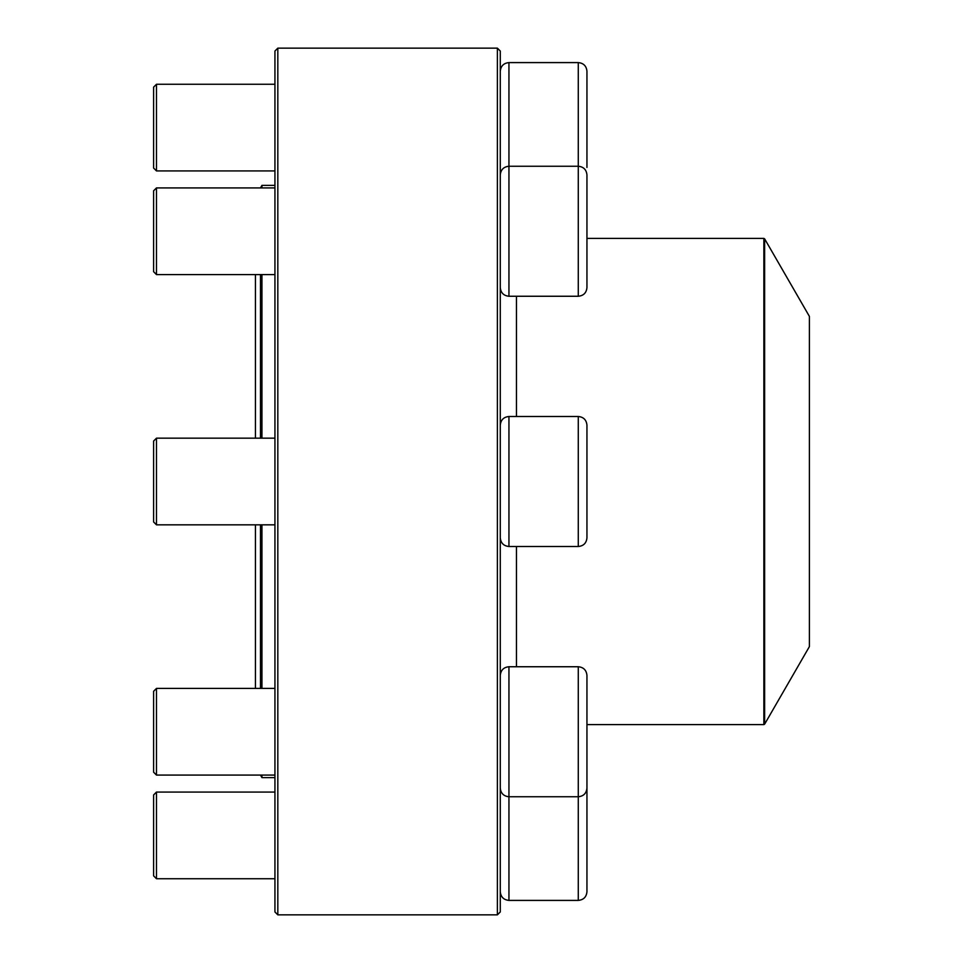<?xml version="1.0" encoding="UTF-8"?>
<svg xmlns="http://www.w3.org/2000/svg" width="963" height="963" viewBox="0 0 963 963"><rect width="100%" height="100%" fill="white"/><g stroke="black" fill="none" stroke-linecap="round" stroke-linejoin="round"><path stroke-width="1.44" d="M497.39 481.5L497.39 48.15L277.826 48.15L277.826 914.85L497.39 914.85L497.39 481.5M497.39 48.15L500.279 51.039L500.279 911.961L497.39 914.85M277.826 914.85L274.937 911.961L274.937 51.039L277.826 48.15M578.282 62.595L508.946 62.595L508.946 296.255L578.282 296.255L578.282 62.595C583.542 63.113 586.431 66.002 586.949 71.262L586.949 167.43M156.488 170.933L153.599 168.043L153.599 87.152L156.488 84.263L156.488 170.933L274.937 170.933M500.279 174.917C500.796 169.657 503.685 166.768 508.946 166.25L578.282 166.25C583.542 166.768 586.431 169.657 586.949 174.917L586.949 287.588C586.431 292.848 583.542 295.737 578.282 296.255M156.488 274.587L153.599 271.698L153.599 190.806L156.488 187.917L156.488 274.587L274.937 274.587M586.949 455.547L586.949 444.81M586.949 425.165L586.949 537.836C586.431 543.096 583.542 545.985 578.282 546.503L578.282 416.498C583.542 417.015 586.431 419.904 586.949 425.165M156.488 524.835L153.599 521.946L153.599 441.054L156.488 438.165L156.488 524.835L274.937 524.835M261.936 775.083L261.936 777.623L260.492 775.083L156.488 775.083L274.937 775.083M260.492 688.413L260.492 524.835M260.492 438.165L260.492 274.587M260.492 187.917L261.936 185.378L261.936 187.917M261.936 274.587L261.936 438.165M261.936 524.835L261.936 688.413M764.622 724.176L809.402 646.606L809.402 316.394L764.622 238.824L764.622 724.176L763.864 724.609L763.864 238.391L586.949 238.391M586.949 675.412L586.949 788.083C586.431 793.343 583.542 796.232 578.282 796.75L578.282 666.745C583.542 667.263 586.431 670.152 586.949 675.412M156.488 731.748L156.488 775.083L153.599 772.194L153.599 691.302L156.488 688.413L156.488 731.748M586.949 872.093L586.949 861.355M586.949 779.067L586.949 891.738C586.431 896.998 583.542 899.887 578.282 900.405L578.282 796.75L508.946 796.75C503.685 796.232 500.796 793.343 500.279 788.083C500.796 793.343 503.685 796.232 508.946 796.75L508.946 900.405L578.282 900.405M156.488 878.738L153.599 875.849L153.599 794.957L156.488 792.068L156.488 878.738L274.937 878.738M274.937 688.413L156.488 688.413L255.448 688.413L255.448 524.835M578.282 416.498L508.946 416.498L508.946 546.503L578.282 546.503M516.457 666.745L516.457 546.503M516.457 416.498L516.457 296.255M578.282 666.745L508.946 666.745L508.946 796.75M156.488 84.263L274.937 84.263M508.946 62.595C503.685 63.113 500.796 66.002 500.279 71.262M156.488 187.917L274.937 187.917M508.946 296.255C503.685 295.737 500.796 292.848 500.279 287.588M156.488 438.165L274.937 438.165M508.946 416.498C503.685 417.015 500.796 419.904 500.279 425.165M508.946 546.503C503.685 545.985 500.796 543.096 500.279 537.836M274.937 185.378L261.936 185.378M274.937 777.623L261.936 777.623M763.864 724.609L586.949 724.609M763.864 238.391L764.622 238.824M255.448 274.587L255.448 438.165M508.946 666.745C503.685 667.263 500.796 670.152 500.279 675.412M156.488 792.068L274.937 792.068M508.946 900.405C503.685 899.887 500.796 896.998 500.279 891.738"/></g></svg>
